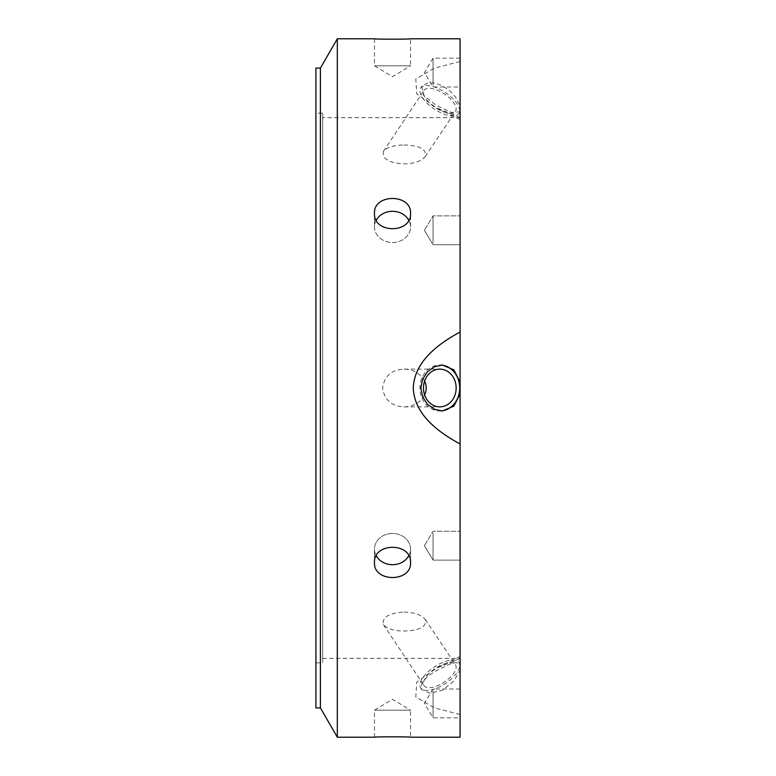 <?xml version="1.0" encoding="UTF-8"?>
<svg xmlns="http://www.w3.org/2000/svg" width="776" height="776" viewBox="0 0 776 776"><rect width="100%" height="100%" fill="white"/><g stroke="black" fill="none" stroke-linecap="round" stroke-linejoin="round"><path stroke-width="0.58" stroke-dasharray="3.88 2.91" d="M376.253 220.18A18.023 15.607 0 0 0 374.478 226.922A18.023 15.607 0 0 0 392.51 242.529A18.023 15.607 0 0 0 410.533 226.922A18.023 15.607 0 0 0 408.768 220.18M410.533 226.922L410.533 213.4C411.629 193.515 373.382 193.515 374.478 213.4C373.382 233.789 411.629 233.789 410.533 213.4L410.533 226.922A18.023 15.607 0 0 1 392.51 242.529A18.023 15.607 0 0 1 374.478 226.922A18.023 15.607 0 0 1 392.51 211.305A18.023 15.607 0 0 1 410.533 226.922M433.056 242.781L433.056 215.874L433.056 242.781M460.09 242.781L460.09 215.874L460.09 242.781M374.478 38.8L374.478 65.834L392.51 76.669L410.533 65.834L374.478 65.834L410.533 65.834L410.533 38.8M433.056 85.079L433.056 58.171L433.056 85.079M460.09 85.079L460.09 58.171L460.09 85.079M433.056 230.297L433.056 215.874L433.056 230.297M460.09 230.297L460.09 215.874L460.09 230.297M408.768 555.82A18.023 15.607 180 0 0 410.533 549.078A18.023 15.607 180 0 1 392.51 564.695A18.023 15.607 180 0 1 374.478 549.078A18.023 15.607 180 0 1 392.51 533.471A18.023 15.607 180 0 1 410.533 549.078L410.533 562.6C411.629 542.211 373.382 542.211 374.478 562.6C373.382 582.485 411.629 582.485 410.533 562.6L410.533 549.078A18.023 15.607 180 0 0 392.51 533.471A18.023 15.607 180 0 0 374.478 549.078A18.023 15.607 180 0 0 376.253 555.82M433.056 533.219L433.056 560.127L433.056 533.219M460.09 533.219L460.09 560.127L460.09 533.219M374.478 737.2L374.478 710.166L392.51 699.331L410.533 710.166L374.478 710.166L410.533 710.166L410.533 737.2M433.056 690.921L433.056 717.829L433.056 690.921M460.09 690.921L460.09 717.829L460.09 690.921M433.056 545.703L433.056 560.127L433.056 545.703M460.09 545.703L460.09 560.127L460.09 545.703M460.09 61.508L434.376 68.133L415.79 79.007L416.722 93.847L436.345 107.757L460.09 117.486L460.09 119.63L460.09 111.763L451.545 112.501L436.616 105.555L423.706 95.681L421.766 86.417L427.43 83.061L434.405 83.003L442.252 85.612L449.663 90.637L455.58 97.136L460.09 105.846L460.09 38.8M404.024 145.005C419.661 145.384 426.751 149.225 425.306 156.529C421.145 161.253 414.054 163.697 404.024 163.881C388.727 162.902 381.86 158.702 383.441 151.301C387.292 147.11 394.15 145.005 404.024 145.005M439.817 110.192A18.866 8.167 33.7 0 1 424.113 90.288A18.866 8.167 33.7 0 1 444.347 93.954A18.866 8.167 33.7 0 1 455.522 111.22A18.866 8.167 33.7 0 1 439.817 110.192M460.09 111.763L460.09 105.846M459.722 110.706A22.979 9.952 -146.3 0 0 442.601 90.773A22.979 9.952 -146.3 0 0 420.699 88.008A22.979 9.952 -146.3 0 0 434.298 109.038A22.979 9.952 -146.3 0 0 458.936 113.5A22.979 9.952 -146.3 0 0 459.722 110.706M460.09 658.514L436.345 668.243L416.722 682.153L415.8 697.003L434.405 707.887L460.09 714.492L460.09 670.154L453.931 680.979L442.456 690.291L429.788 693.249L421.766 689.583L420.864 686.615L422.6 681.774L427.43 676.691L434.405 671.773L449.663 664.14L455.58 662.617L459.363 663.393L460.09 664.237L460.09 117.486M404.024 612.118C414.064 612.312 421.164 614.757 425.306 619.471C426.761 626.775 419.67 630.616 404.024 630.995C394.15 630.995 387.292 628.89 383.441 624.699C381.86 617.298 388.718 613.098 404.024 612.118M439.817 684.684A18.866 8.167 146.3 0 1 424.113 685.712A18.866 8.167 146.3 0 1 435.287 668.446A18.866 8.167 146.3 0 1 455.522 664.78A18.866 8.167 146.3 0 1 439.817 684.684M460.09 670.154L460.09 664.237M459.722 665.294A22.979 9.952 -33.7 0 0 458.936 662.5A22.979 9.952 -33.7 0 0 434.298 666.962A22.979 9.952 -33.7 0 0 420.699 687.992A22.979 9.952 -33.7 0 0 442.601 685.227A22.979 9.952 -33.7 0 0 459.722 665.294M337.317 737.2L337.317 38.8M460.09 737.2L460.09 714.492M424.618 381.065C420.088 373.256 413.23 369.269 404.024 369.134C391.54 369.715 384.401 376.011 382.616 388C384.401 399.989 391.54 406.275 404.024 406.866C413.23 406.731 420.088 402.754 424.618 394.935M404.024 369.134L439.817 369.134M441.049 410.94A22.979 19.904 -90 0 1 439.817 410.979A22.979 19.904 -90 0 1 419.913 388A22.979 19.904 -90 0 1 439.817 365.021A22.979 19.904 -90 0 1 441.049 365.06M460.09 443.988L460.09 332.012M460.09 382.083L460.09 393.917M322.67 113.151L322.67 662.85L322.67 113.151L315.91 113.151L315.91 662.85L315.91 113.151M322.67 117.651L322.67 658.349L322.67 117.651L460.09 117.651M315.91 707.916L315.91 68.084M320.41 707.916L320.41 68.084M374.478 226.922L374.478 213.4L374.478 226.922M424.394 230.297L433.056 244.712L460.09 244.712L433.056 244.712L424.394 230.297L433.056 215.874L460.09 215.874L433.056 215.874L424.394 230.297M460.09 58.171L433.056 58.171L424.394 72.595L433.056 87.009L460.09 87.009M374.478 549.078L374.478 562.6L374.478 549.078M424.394 545.703L433.056 560.127L460.09 560.127L433.056 560.127L424.394 545.703L433.056 531.288L460.09 531.288L433.056 531.288L424.394 545.703M460.09 688.991L433.056 688.991L424.394 703.405L433.056 717.829L460.09 717.829M460.09 119.63L436.335 107.757M425.306 156.529L455.522 111.22M383.441 151.301L424.113 90.288M421.756 86.417L420.699 88.008M459.993 111.909L458.936 113.5M460.09 656.37L436.335 668.243M383.441 624.699L424.113 685.712M425.306 619.461L455.522 664.78M459.993 664.091L458.936 662.5M421.756 689.583L420.699 687.992M404.024 406.866L439.817 406.866M442.252 365.021L439.817 365.021M442.252 410.979L439.817 410.979M315.91 662.85L322.67 662.85M322.67 658.349L460.09 658.349"/><path stroke-width="1.16" d="M408.768 220.18A18.023 15.607 0 0 0 392.51 211.305A18.023 15.607 0 0 0 376.253 220.18M410.533 213.4C411.629 233.789 373.382 233.789 374.478 213.4C373.382 193.515 411.629 193.515 410.533 213.4M410.533 38.8C411.629 39.304 373.382 39.304 374.478 38.8C373.382 39.304 411.629 39.304 410.533 38.8L460.09 38.8L460.09 393.917L453.853 406.178L442.252 410.979L434.405 409.224L427.43 404.248L422.6 396.808L420.864 388L422.6 379.192L427.43 371.752L434.405 366.776L442.252 365.021L453.853 369.822L460.09 382.083L460.09 332.012C438.411 343.72 414.306 361.509 413.269 388C414.306 414.491 438.411 432.28 460.09 443.988L460.09 737.2L410.533 737.2C411.629 736.696 373.382 736.696 374.478 737.2C373.382 736.696 411.629 736.696 410.533 737.2M376.253 555.82A18.023 15.607 180 0 0 392.51 564.695A18.023 15.607 180 0 0 408.768 555.82M410.533 562.6C411.629 582.485 373.382 582.485 374.478 562.6C373.382 542.211 411.629 542.211 410.533 562.6M320.41 68.084L320.41 707.916L315.91 707.916L315.91 68.084L320.41 68.084L337.317 38.8L337.317 737.2L374.478 737.2M337.317 38.8L374.478 38.8M424.618 394.935C426.713 390.309 426.713 385.691 424.618 381.065M439.817 369.134A18.866 16.345 -90 0 1 456.162 388A18.866 16.345 -90 0 1 439.817 406.866A18.866 16.345 -90 0 1 423.473 388A18.866 16.345 -90 0 1 439.817 369.134M441.049 365.06A22.979 19.904 -90 0 1 459.722 388A22.979 19.904 -90 0 1 441.049 410.94M460.09 393.917L460.09 443.988L460.09 393.917M320.41 707.916L337.317 737.2"/></g></svg>
